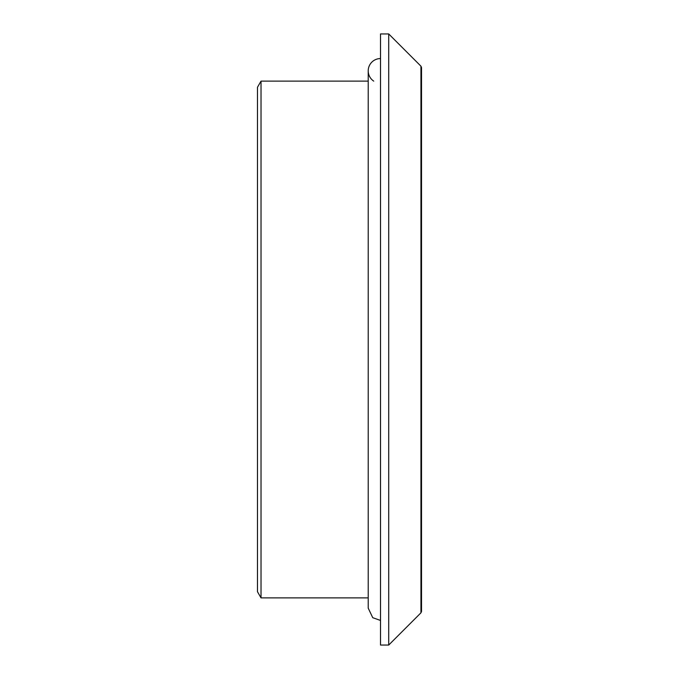 <?xml version="1.0" encoding="UTF-8"?>
<svg xmlns="http://www.w3.org/2000/svg" width="679" height="679" viewBox="0 0 679 679"><rect width="100%" height="100%" fill="white"/><g stroke="black" fill="none" stroke-linecap="round" stroke-linejoin="round"><path stroke-width="1.02" d="M420.946 66.186L420.946 612.814L421.523 611.423L421.523 67.577L420.946 66.186L388.719 33.95L388.719 645.05L380.512 645.05L380.512 33.95L388.719 33.95M368.213 597.885L261.025 597.885L261.025 81.115L368.213 81.115M261.025 597.885L257.477 591.732L257.477 87.268L261.025 81.115M373.713 81.115A12.307 12.307 0 0 1 380.512 58.555M420.946 612.814L388.719 645.05M368.213 70.862L368.213 608.138L372.746 617.686L380.512 620.445"/></g></svg>
